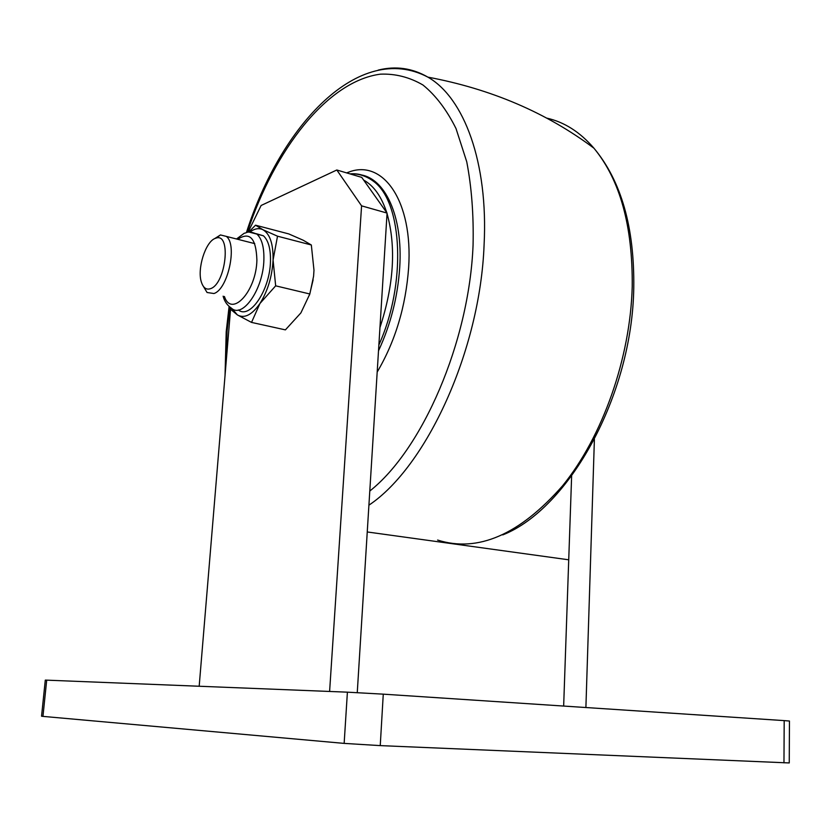 <?xml version="1.0" encoding="UTF-8"?>
<svg xmlns="http://www.w3.org/2000/svg" width="831" height="831" viewBox="0 0 831 831"><rect width="100%" height="100%" fill="white"/><g stroke="black" fill="none" stroke-linecap="round" stroke-linejoin="round"><path stroke-width="1.25" d="M783.965 762.848L784.194 720.612L789.45 721.028L789.253 762.941L380.245 745.615L344.148 743.392L42.952 716.384L41.55 716.208L45.29 680.122L46.702 680.153L42.952 716.384M344.148 743.392L347.4 692.171L46.702 680.153M347.4 692.171L383.268 694.155L380.245 745.615M784.194 720.612L383.268 694.155M329.606 691.454L361.578 205.849L336.815 169.991L361.734 177.377L387.069 213.079L357.257 692.639L367.25 531.965L568.726 559.803L563.657 706.059L571.635 475.924M585.897 707.524L594.394 439.402M336.815 169.991L261.111 205.486L248.085 232.181M199.18 686.24L230.551 309.267M387.069 213.079L361.578 205.849M214.897 238.518L216.237 238.05C231.454 232.877 225.855 283.797 210.575 288.648C206.254 290.123 203.169 287.848 201.299 281.834C197.103 268.766 205.382 242.195 214.897 238.518M214.554 238.684L220.454 234.944L226.302 236.388C237.676 244.48 227.923 289.458 213.92 293.52L207.064 292.502L203.429 286.446M238.404 309.973C249.892 319.603 269.961 289.998 270.47 261.433C270.75 248.978 268.403 240.429 263.427 235.796L256.125 233.656M251.523 322.407L259.958 303.481L275.663 285.833L309.828 293.987L300.905 312.882L285.397 329.876L251.523 322.407L237.386 314.928L232.015 308.602M230.094 307.252L230.478 309.174L237.386 314.928C244.418 318.782 251.949 314.959 259.958 303.481C267.748 291.016 272.121 276.526 273.077 260.02L275.663 285.833M248.677 232.109L255.543 225.191L288.762 233.916L303.253 240.252L311.334 244.989L277.512 236.191L273.077 260.02C273.337 243.95 269.95 233.843 262.908 229.709L277.512 236.191M309.828 293.987L313.578 276.276L313.983 270.231L311.334 244.989M255.543 225.191L262.908 229.709C258.94 227.819 254.629 228.567 249.986 231.932M309.496 295.047L313.121 279.839M346.579 172.89L349.051 171.996C383.143 159.053 413.111 201.227 408.634 267.634C405.808 306.431 395.327 341.229 377.191 372.028M378.51 350.796C390.653 324.682 397.717 296.947 399.711 267.582C403.118 215.904 384.846 177.346 359.408 174.655M249.113 232.078L256.914 234.113C261.858 238.746 264.185 247.306 263.884 259.802C263.334 289.146 242.455 319.125 231.215 308C227.123 305.226 224.432 301.279 223.124 296.179M224.401 296.47C231.548 318.065 256.322 291.411 256.893 260.134C256.156 238.248 249.788 231.309 237.78 239.307M437.605 540.057C477.825 552.854 519.489 534.769 562.587 485.792C602.444 436.732 630.313 358.525 632.225 286.56C632.786 225.939 620.019 179.818 593.926 148.188C580.007 132.015 564.228 121.98 546.601 118.085M378.23 70.095C395.764 65.753 412.321 68.111 427.923 77.148C464.02 97.757 488.358 162.471 484.089 244.854C480.131 350.848 426.168 467.053 368.912 505.165M229.792 307.034L227.081 331.029L225.762 366.876M369.785 491.038C422.19 449.748 469.172 342.393 473.068 245.135C473.743 214.99 471.634 187.204 466.742 161.775L456.022 128.566C446.714 109.848 435.693 95.326 422.958 85.001C409.527 77.179 395.348 73.564 380.421 74.167C327.352 81.095 274.448 149.777 247.295 232.306M378.874 344.917C406.421 284.534 402.786 202.878 373.94 181.625C366.7 175.684 358.701 173.108 349.944 173.887M379.944 327.611C393.904 284.877 396.273 246.849 387.038 213.515M386.779 212.674C381.46 196.49 373.753 185.635 363.656 180.088M216.237 238.05L220.454 234.944M226.302 236.388L254.753 243.628M263.427 235.796L256.914 234.113C247.15 230.197 247.815 232.742 244.231 233.251L236.534 238.985M246.423 232.503C280.514 125.855 358.701 40.688 427.923 77.148C491.121 89 546.455 112.673 593.926 148.188C621.287 180.961 634.562 227.538 633.762 287.931C632.214 395.743 568.747 508.925 502.765 534.904M229.096 306.452L226.209 331.725L225.035 375.602M347.514 173.17L349.051 171.996M375.976 182.228L373.94 181.625C366.471 175.964 358.493 173.399 350.017 173.908"/></g></svg>

